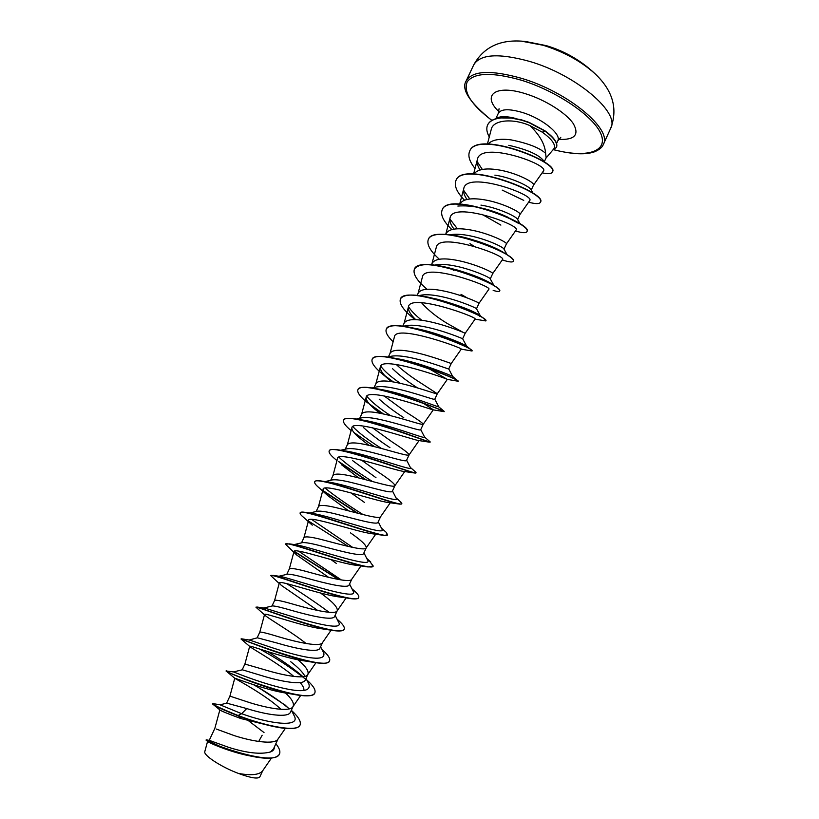 <?xml version="1.0" encoding="UTF-8"?>
<svg xmlns="http://www.w3.org/2000/svg" width="819" height="819" viewBox="0 0 819 819"><rect width="100%" height="100%" fill="white"/><g stroke="black" fill="none" stroke-linecap="round" stroke-linejoin="round"><path stroke-width="1.23" d="M598.146 76.822L594.922 73.638C581.07 61.251 563.851 51.802 543.253 45.291L521.212 41.114M545.925 158.19L553.746 148.945C556.234 145.219 552.446 139.639 542.373 132.217L529.842 125.563C539.67 134.951 544.932 144.195 545.618 153.317L546.119 157.78L544.266 161.783M516.277 118.601C506.449 116.032 499.815 116.011 496.355 118.55M291.369 710.175L294.062 715.489C301.566 728.152 269.328 723.853 241.656 713.697L220.024 704.801L226.771 703.163L246.734 708.558L241.656 713.697L238.094 715.519L240.878 718.55C227.344 713.554 220.342 710.657 219.861 709.878L214.844 728.378L209.255 740.335L228.685 747.358C246.806 753.081 260.739 754.616 270.465 751.955L273.433 749.068L277.989 739.055C274.754 745.065 252.047 741.441 234.162 735.585L216.318 729.053M246.734 708.558C265.366 714.516 288.421 718.345 290.489 712.09L293.182 706.254C294.267 703.173 291.728 698.761 285.555 693.028M229.904 696.13L249.519 702.579C267.475 708.271 289.998 712.274 292.905 706.736L293.182 706.254M233.466 671.928L242.342 669.799L262.008 675.716C280.569 681.428 303.47 685.749 305.282 680.005L307.954 674.201C308.937 671.017 305.6 666.216 297.942 659.797M304.903 676.197C302.754 672.174 298.034 667.362 290.735 661.742M242.189 669.829L244.891 664.055L264.772 669.778C282.821 675.286 305.149 679.678 307.739 674.6L315.95 662.725M296.089 658.261L295.505 657.79M323.454 652.456L323.74 653.03C325.471 659.541 315.407 659.909 293.55 654.135C273.464 648.791 252.743 640.878 249.14 640.008L257.391 637.796L277.201 643.069C295.782 648.587 318.54 653.337 319.963 648.095L322.573 642.516M259.777 632.217L259.787 632.176C260.749 631.674 267.465 633.343 279.944 637.162C298.075 642.495 320.209 647.276 322.471 642.659L331.111 630.18M263.698 608.015L272.44 605.927C274.877 605.886 281.501 607.452 292.301 610.605C310.974 615.949 333.302 621.048 334.623 616.39L337.274 610.646C337.827 607.401 332.749 601.893 322.051 594.123L320.618 593.058M274.58 600.532L274.6 600.47C275.716 599.631 282.524 601.054 295.035 604.739C313.247 609.899 335.176 615.059 337.131 610.902L346.13 597.911M278.951 576.238L287.469 574.201C290.254 574.027 296.867 575.409 307.309 578.337C325.952 583.456 348.126 589.004 349.17 584.848L351.75 579.248M289.291 569.051L289.332 568.939C290.602 567.772 297.502 568.959 310.032 572.501C328.327 577.487 350.061 583.036 351.689 579.33L351.801 579.135M294.277 544.574L302.446 542.628C305.569 542.342 312.172 543.54 322.236 546.253C340.909 551.187 362.899 557.145 363.605 553.46M303.921 537.745L303.972 537.592C305.395 536.097 312.387 537.039 324.938 540.448C343.315 545.259 364.854 551.197 366.165 547.952L375.706 534.223M366.257 547.798C366.472 545.29 361.199 540.294 350.44 532.831M309.674 513.022L317.403 511.199C320.813 510.8 327.375 511.844 337.08 514.342C355.845 519.113 377.395 525.409 378.02 522.287L380.589 516.707M316.175 511.486L318.54 506.429C320.116 504.596 327.19 505.313 339.762 508.568C358.22 513.216 379.566 519.543 380.559 516.748L390.284 502.764M325.153 481.582L332.34 479.903C335.995 479.412 342.496 480.313 351.842 482.626C370.557 487.182 391.973 493.908 392.321 491.277L394.912 485.667C394.809 483.865 389.342 479.381 378.521 472.225L361.363 460.053M330.753 480.272L333.016 475.429C334.746 473.269 341.912 473.761 354.504 476.883C373.044 481.357 394.195 488.073 394.871 485.728L404.74 471.549M340.704 450.266L347.246 448.751C351.116 448.198 357.534 448.976 366.513 451.085C385.247 455.456 406.49 462.592 406.511 460.421L409.111 454.873M345.27 449.211L347.42 444.604C349.293 442.127 356.541 442.383 369.164 445.382C387.776 449.682 408.732 456.787 409.091 454.893L409.121 454.852C408.855 453.409 403.296 449.181 392.444 442.168L372.42 427.733M356.419 419.041L362.121 417.741C366.165 417.127 372.491 417.782 381.101 419.727C399.938 423.935 420.751 431.388 420.69 429.76L423.249 424.211C422.829 423.116 417.178 419.133 406.296 412.264L384.07 395.884M359.715 418.294L361.742 413.953C363.759 411.158 371.089 411.189 383.742 414.056C402.436 418.181 423.188 425.685 423.239 424.232L433.251 409.869M372.133 387.96L376.975 386.875C381.163 386.21 387.367 386.763 395.608 388.544C414.404 392.557 435.084 400.409 434.756 399.262L437.305 393.744L420.065 382.534C410.892 376.73 402.938 370.7 396.191 364.455M374.088 387.53L375.982 383.466C378.143 380.364 385.565 380.17 398.229 382.903C417.004 386.865 437.551 394.768 437.295 393.755L447.317 379.381C449.088 379.555 381.132 355.057 380.333 366.973C379.883 370.27 383.353 374.969 390.735 381.07L384.121 375.399C375.02 368.151 371.027 362.797 372.133 359.346C375.071 346.57 461.752 380.057 458.128 381.244L447.317 379.381L427.713 367.956M387.827 357.023L391.799 356.152C396.089 355.466 402.17 355.927 410.032 357.534C428.839 361.363 449.365 369.625 448.71 368.919M388.401 356.9L390.151 353.153C392.455 349.733 399.948 349.334 412.633 351.924C431.49 355.722 451.842 364.015 451.279 363.441L448.74 368.929L452.692 376.453L457.78 380.937M403.491 326.228L406.593 325.563C410.943 324.856 416.871 325.235 424.365 326.709C443.028 330.323 462.94 338.759 462.643 338.759L465.172 333.313M402.764 326.136L404.228 323.003C406.674 319.287 414.26 318.663 426.965 321.13C445.853 324.754 465.97 333.415 465.172 333.302L475.092 319.113C478.378 317.393 409.899 292.711 408.446 306.879C407.852 310.114 410.288 314.383 415.755 319.686M463.042 332.33L447.389 323.546C436.568 316.973 427.927 310.002 421.457 302.651M419.144 295.587L421.375 295.127C425.757 294.4 431.511 294.707 438.636 296.048C456.838 299.406 476.351 307.954 476.463 308.702L480.395 315.909M417.147 295.352L418.243 293.028C420.823 289.005 428.48 288.165 441.216 290.499C460.124 293.949 480.006 302.979 478.992 303.337L476.494 308.763M467.106 297.87L460.943 294.287M436.128 264.824C440.53 264.127 446.089 264.373 452.815 265.561C470.618 268.663 489.731 277.334 490.171 278.736L493.97 285.544M431.449 264.742L432.166 263.206C434.889 258.886 442.629 257.831 455.384 260.043C474.314 263.319 493.959 272.707 492.741 273.536L490.264 278.89M450.368 234.756L450.859 234.654C455.2 233.978 460.554 234.183 466.912 235.248C484.428 238.145 502.825 246.775 503.828 248.874L507.186 254.832M445.669 234.306L446.027 233.558C448.884 228.941 456.695 227.672 469.471 229.76C488.421 232.862 507.841 242.608 506.408 243.898L503.982 249.15M480.937 205.108C497.983 207.78 515.99 216.37 517.373 219.103L520.249 224.109M459.807 204.044C462.827 199.15 470.71 197.686 483.476 199.652C502.457 202.58 521.642 212.674 520.004 214.414L517.628 219.553M494.881 175.123C511.558 177.569 529.105 186.169 530.825 189.424L533.21 193.479M473.945 173.945C477.538 169.359 485.36 167.946 497.409 169.697C516.41 172.461 535.37 182.903 533.527 185.094L531.224 190.09M306.224 623.863L305.518 623.341M336.292 563.39L330.937 559.551M364.516 502.446L350.911 492.864M375.982 477.702L352.467 460.503M389.916 447.614C379.187 440.581 370.331 433.845 363.349 427.395M403.777 417.68C394.308 411.558 386.118 405.395 379.228 399.181M417.567 387.919C407.708 381.674 399.375 375.276 392.577 368.734M488.104 144.011C492.168 139.721 499.887 138.35 511.261 139.916C527.979 143.284 539.424 147.758 545.618 153.317M250.921 756.101C230.559 752.426 207.35 742.168 207.617 741.4L206.593 740.591M262.684 770.761L259.869 776.852C258.036 779.176 250.921 778.04 238.524 773.453C221.202 767.055 203.04 755.108 204.832 751.576M238.524 773.453C251.095 775.685 259.07 774.887 262.479 771.058L271.427 758.087M262.162 735.237L258.702 741.471M508.753 145.311C526.986 149.457 538.585 154.545 543.54 160.585L544.625 162.377M248.915 721.058L264.025 732.565M274.355 747.082C274.396 749.344 273.096 750.972 270.465 751.955M212.766 703.644L212.715 704.105C214.107 705.691 222.522 709.592 237.96 715.806C251.996 721.15 265.551 725.061 278.644 727.518C290.878 729.565 297.983 728.808 299.959 725.245L300.082 724.969C297.86 732.821 264.578 725.818 238.094 715.519C221.406 708.763 212.971 704.811 212.766 703.644L213.739 703.726M275.88 743.754C279.361 748.044 280.559 751.463 279.484 753.992C274.437 768.038 202.221 741.103 206.224 739.874L219.891 746.314M279.422 754.125L279.361 754.268C276.689 758.486 268.489 759.356 254.76 756.858C231.542 752.661 205.753 741.011 206.122 740.212L206.224 739.874M529.842 125.563C512.039 117.793 492.977 120.25 491.267 129.32L487.418 144.021M533.507 185.135L543.427 171.017C549.877 164.711 480.323 140.018 477.364 159.613C476.668 162.592 477.559 166.052 480.026 169.983M519.993 214.445L529.688 200.635C535.616 194.983 466.39 170.137 463.738 188.728C463.042 191.738 464.127 195.311 466.994 199.437M506.398 243.908L516.154 229.996C521.427 225.327 452.385 200.522 450.03 218.018C449.355 221.079 450.685 224.785 454.023 229.115M492.731 273.546L502.549 259.541C507.156 255.845 438.308 231.081 436.251 247.471L431.992 263.595M478.992 303.337L488.861 289.24C492.813 286.537 424.14 261.804 422.389 277.088L418.079 293.356M451.279 363.441L461.251 349.16C463.882 348.433 395.557 323.781 394.43 336.844L390.028 353.398M423.607 403.46L433.312 409.776M367.659 402.887C360.217 396.846 356.961 392.455 357.903 389.731C360.217 378.255 447.154 411.824 444.144 411.65L433.087 409.838C430.702 409.48 366.451 386.824 366.154 397.287C365.755 399.989 368.673 403.962 374.897 409.213L379.924 413.267M429.361 442.158L418.437 440.499C412.356 439.721 351.781 418.673 351.894 427.774C351.546 429.955 353.962 433.261 359.152 437.684L368.98 445.331M414.179 472.932L403.398 471.365C394.031 470.26 337.121 450.614 337.541 458.445L332.964 475.542M341.677 464.875L358.599 477.886M398.495 503.931L387.971 502.446C375.757 501.074 322.43 482.657 323.116 489.291C322.881 490.612 324.457 492.731 327.846 495.659L348.669 510.851M382.289 535.155L372.184 533.742C357.442 532.125 307.729 514.813 308.599 520.321C308.415 521.293 309.633 522.911 312.264 525.174L303.47 517.26C300.942 515.182 299.836 513.759 300.153 512.97C299.498 507.34 370.178 534.008 384.418 535.462L387.561 534.715L386.056 532.196L381.419 528.091M296.724 555.047L285.503 544.215C284.357 539.864 350.256 565.008 368.171 566.973L356.04 565.264C339.158 563.4 292.967 547.072 294.011 551.535L296.724 555.047L328.583 577.313M348.31 598.239L339.506 596.979C320.843 594.881 278.184 579.453 279.33 582.923L281.224 585.298L317.721 610.472M265.755 615.939L255.978 607.237C254.064 605.21 310.319 627.651 334.091 630.64L322.625 628.91C302.498 626.535 263.329 611.957 264.557 614.506L265.755 615.939C270.618 619.891 291.963 632.278 306.122 643.519M250.348 646.99L241.083 639.025C238.913 638.032 290.274 659.244 316.226 662.766L305.344 661.035C284.173 658.384 248.433 644.594 249.703 646.283L250.348 646.99C254.197 649.897 279.289 663.892 293.837 676.443M300.163 682.585C302.979 685.8 304.218 688.4 303.89 690.386M227.139 671.293L226.105 670.976C223.73 670.956 270.168 690.98 297.758 695.075L287.664 693.345C265.735 690.366 233.456 677.344 234.756 678.234L235.012 678.46C237.387 679.934 266.339 695.433 280.989 709.326M273.29 726.494L240.878 718.55M294.062 715.489L293.704 714.782M289.158 708.896L284.93 704.852M251.628 681.889L250.051 680.978M233.476 671.908L233.62 671.949C235.207 672.563 255.937 681.132 277.18 686.731C300.43 692.731 311.025 691.881 308.947 684.213L308.63 683.568M302.907 676.709L301.484 675.378C291.636 667.045 280.262 659.08 267.383 651.504M256.081 644.819L254.484 643.898M264.957 609.92L264.189 609.336M263.892 608.046L264.926 608.2C276.187 611.312 347.778 635.841 338.442 621.938L338.186 621.426M329.146 612.305C314.609 601.668 300.389 592.086 286.476 583.548M279.545 576.32L280.978 576.525C295.557 579.77 361.066 602.477 353.05 590.939L352.825 590.499M341.349 579.954L298.515 551.095M295.454 544.737L297.277 544.983C314.598 548.372 374.324 569.4 367.567 560.032L367.373 559.653M352.692 547.399L311.527 519.338M309.387 513.196L313.81 513.595C333.353 517.117 387.551 536.599 381.992 529.217L381.838 528.9M363.052 514.588C346.857 504.391 334.193 495.546 325.071 488.073M324.529 481.848L330.579 482.36C351.832 486.036 400.757 504.064 396.335 498.495L396.201 498.249M372.522 481.541C357.463 472.153 346.242 464.025 338.861 457.166M344.574 450.849L347.573 451.289C370.045 455.149 413.943 471.795 410.575 467.864L410.473 467.68M381.521 448.484C368.212 440.069 358.63 432.76 352.774 426.576M357.483 419.512L359.879 419.686M361.384 419.86L364.834 420.393C388.042 424.457 427.108 439.783 424.733 437.326L424.662 437.192M390.663 415.694C379.34 408.272 371.365 401.791 366.738 396.242M374.365 388.615L377.395 388.923M378.439 389.056L382.36 389.701C405.814 393.99 440.264 408.016 438.8 406.859L438.759 406.808M400.368 383.364C390.95 376.873 384.387 371.14 380.692 366.154M395.7 358.435L400.204 359.234C422.778 363.636 452.139 375.941 452.692 376.453M413.564 328.091L418.427 329.033C439.23 333.456 463.503 343.847 466.206 345.864L466.687 346.242M421.765 320.26C415.417 315.264 411.005 310.729 408.517 306.644M426.801 297.164L437.131 299.181C458.128 305.088 472.164 310.36 479.217 315.008L480.313 315.847M480.395 316.339L479.791 316.318M445.034 267.199L456.541 269.789C472.983 274.682 484.633 279.34 491.502 283.763L494.543 285.964C498.331 288.37 500.051 289.977 499.713 290.786L499.641 290.909M463.032 272.297L462.049 271.673M472.42 239.701L477.231 241.134C488.144 244.738 496.56 248.3 502.487 251.832L505.61 253.849M457.401 228.818L449.866 218.97M457.852 206.06C471.232 205.047 486.404 208.087 503.357 215.192L518.888 223.556M469.809 198.997L463.523 190.151M482.35 169.451L477.119 161.527M300.082 724.969C301.3 721.641 298.444 716.809 291.513 710.462M285.493 705.354L254.883 685.145M242.69 678.449L239.793 676.944M226.587 670.781L226.228 670.72C222.973 671.775 312.039 705.906 314.865 692.813C315.909 689.967 313.216 685.667 306.787 679.924M306.511 679.688L305.743 679.012M241.083 639.025L241.462 638.81C243.857 640.54 327.754 672.041 329.576 660.831C330.415 658.599 328.245 655.149 323.044 650.46L321.98 649.539M255.978 607.237L257.084 607.033C264.517 609.316 343.222 638.513 344.195 629.033C344.85 627.364 343.202 624.723 339.24 621.089L337.039 619.154M279.177 583.456L270.782 575.644L273.065 575.388C284.93 578.132 358.456 605.292 358.732 597.42C359.224 596.212 358.026 594.277 355.139 591.605L351.965 588.8M339.066 579.576L294.185 551.238M285.503 544.215L289.404 543.877C305.149 547.041 373.495 572.379 373.188 565.98L368.939 560.38M300.225 512.848L300.266 512.714C300.655 511.936 302.59 511.875 306.06 512.499C325.143 516.062 388.349 539.752 387.561 534.715M357.964 513.288L323.474 490.888M314.783 481.777L314.834 481.644C315.407 480.518 318.151 480.395 323.075 481.285C344.963 485.237 403.03 507.422 401.853 503.624L399.897 501.228M366.175 479.842L338.605 461.476M336.957 460.657L335.288 459.183C330.62 455.323 328.583 452.6 329.187 451.003L329.31 450.747C330.118 449.201 333.824 449.027 340.417 450.225C364.588 454.586 417.547 475.358 416.072 472.706L414.946 471.437M374.488 446.652L353.921 432.504M343.652 420.157L343.704 420.024C344.819 417.987 349.621 417.762 358.128 419.348C384.05 424.15 431.91 443.57 430.2 441.973L429.699 441.472M383.507 414.004L369.369 403.921M357.964 389.598L358.016 389.475C359.51 386.855 365.581 386.599 376.238 388.687C402.569 393.785 444.389 411.292 444.205 411.384L444.144 411.322M393.427 381.982L384.961 375.737M372.205 359.213L372.256 359.091C374.211 355.815 381.736 355.548 394.819 358.282C420.055 363.482 455.098 378.47 457.811 380.62M386.363 329.003L386.414 328.88C388.984 324.846 398.157 324.611 413.943 328.173C437.233 333.425 465.827 345.864 470.884 349.549L472.031 351.013L461.23 349.14M400.44 298.955L400.491 298.822C403.869 293.919 414.977 293.806 433.804 298.495C454.197 303.603 476.525 313.472 483.261 318.069L485.872 320.802M414.445 269.072L414.496 268.939C419.021 263.001 432.442 263.165 454.77 269.42C472.42 274.908 485.677 280.415 494.543 285.964M452.149 268.97L451.504 268.519M428.368 239.353L428.429 239.22C431.337 231.378 454.903 233.384 478.02 241.523C488.349 245.157 496.877 248.874 503.593 252.682C510.657 256.787 513.923 259.582 513.39 261.046L513.278 261.302C512.51 262.53 508.845 262.07 502.282 259.92M442.219 209.787L442.27 209.664C448.208 190.602 533.599 223.7 526.986 231.47L526.924 231.593M455.988 180.395L456.05 180.272C462.571 159.992 547.696 193.018 540.52 202.058L540.458 202.18M523.74 200.368L502.19 190.1M469.696 151.157L469.748 151.034C476.924 129.607 560.503 162.449 552.446 171.898L552.385 172.021M487.694 124.805L487.745 124.683C489.721 120.813 494.164 118.489 501.095 117.69L511.486 117.834L521.805 119.932L529.176 122.42L544.922 130.774L542.373 132.217M288.227 707.944C278.061 699.723 266.492 691.973 253.552 684.715M239.834 677.293L235.964 675.347M235.012 678.46L226.105 670.986L233.62 671.949M297.758 695.075C307.586 696.57 313.247 695.904 314.742 693.079L314.803 692.946M304.586 678.378C290.94 667.649 275.911 657.841 259.51 648.965M316.226 662.766C323.914 663.84 328.327 663.288 329.453 661.097L329.504 660.964M334.091 630.64C339.926 631.388 343.253 630.947 344.072 629.299L344.123 629.166M270.782 575.644C269.216 572.491 330.313 596.232 351.402 598.699C355.63 599.211 358.026 598.873 358.609 597.686L358.732 597.42M338.38 579.453L294.031 551.474M368.171 566.973L373.188 565.98M348.27 546.416L308.732 521.201M357.074 513.052L323.853 491.513M327.846 495.659L319.318 488.001C315.796 485.083 314.261 483.046 314.711 481.9C314.66 474.907 390.059 503.255 400.143 504.176L401.853 503.624M365.274 479.606L339.23 462.295M329.187 451.003C329.852 442.557 409.95 472.809 415.346 473.116L416.072 472.706M351.136 430.599C345.342 425.798 342.823 422.358 343.581 420.28C345.096 410.278 429.811 442.669 430.006 442.26L430.2 441.973M382.78 413.841L370.516 405.159M392.813 381.879L386.414 377.201M440.008 372.911L437.715 371.703M393.13 341.748C387.428 336.251 385.155 332.043 386.302 329.125C389.844 315.069 476.259 348.484 472.031 351.013M415.12 319.666C403.828 310.739 398.914 303.869 400.378 299.078C404.535 283.743 490.694 317.086 485.851 320.946L475.071 319.154M427.057 289.271C416.973 280.733 412.756 274.037 414.383 269.195C419.133 252.61 505.036 285.862 499.6 291.042C499.191 291.779 497.051 291.574 493.171 290.438M453.695 270.342L452.303 269.39M451.412 268.775L450.839 268.366M439.322 259.244C430.221 250.993 426.545 244.4 428.306 239.476C433.65 221.642 519.297 254.822 513.278 261.302M473.454 245.854L469.952 243.632M451.832 229.555C443.499 221.499 440.274 214.947 442.158 209.91C448.095 190.858 533.476 223.956 526.873 231.716C525.993 233.22 522.184 232.975 515.468 230.978M500.88 225.102L481.859 214.25M464.496 200.174C456.797 192.23 453.941 185.678 455.937 180.518C462.448 160.248 547.583 193.264 540.407 202.303C539.393 204.064 535.452 204.033 528.593 202.191M475.04 168.479C469.522 161.64 467.721 155.907 469.635 151.28C476.801 129.863 560.391 162.705 552.334 172.144C551.361 173.894 547.972 174.119 542.158 172.829M489.26 136.978C486.691 132.279 486.148 128.266 487.633 124.928C489.598 121.058 494.052 118.735 500.982 117.936L511.363 118.079L521.693 120.188L529.054 122.666L544.809 131.02C554.023 137.787 557.893 143.264 556.429 147.44L552.651 150.256M556.49 147.328L556.541 147.205C558.005 143.018 554.135 137.541 544.922 130.774M610.657 128.388C620.433 112.827 576.371 74.959 529.668 61.425C498.863 52.959 480.221 54.095 473.751 64.834L466.165 80.907C472.45 70.567 490.98 69.738 521.744 78.389C568.406 92.189 612.786 129.586 603.286 144.553L610.657 128.388C618.079 108.773 612.827 90.52 594.922 73.638C580.927 60.452 564.721 51.126 546.314 45.639L525.726 41.523C501.269 38.739 483.947 46.509 473.751 64.834M491.881 120.373C471.324 104.893 463.104 92.025 467.239 81.757C474.283 72.533 492.342 72.021 521.416 80.221C557.698 91.349 595.116 117.363 601.269 134.766C607.882 152.324 585.268 158.077 553.992 149.744M495.802 118.714L498.361 113.227C501.177 108.845 509.275 108.62 522.655 112.561C542.475 118.622 561.732 134.367 557.811 140.817L560.79 137.377M498.925 111.66C481.296 95.055 495.454 83.917 526.115 93.929C545.628 100.031 566.226 113.083 573.31 123.638C579.576 134.838 574.682 140.09 558.65 139.384M553.869 149.795C577.467 155.641 588.431 153.921 594.522 151.812C599.477 149.662 602.405 147.246 603.286 144.553M498.361 113.227L499.068 108.732M556.592 143.458L557.811 140.817M363.636 553.48L366.216 547.891M226.597 703.204L229.914 696.13L234.756 678.234M257.135 637.858L259.787 632.176L264.557 614.506M272 606.04L274.6 600.47M286.793 574.365L289.332 568.939M301.515 542.854L303.972 537.592M207.576 741.379L204.811 751.566M209.306 740.366L206.275 739.854M220.035 704.811L212.93 703.582M213.472 704.709L219.861 709.878M477.364 159.613L473.597 173.935M463.738 188.728L459.705 204.033M450.03 218.018L445.823 233.988M408.446 306.879L404.095 323.3M380.333 366.973L375.89 383.671M366.154 397.287L361.66 414.117M419.062 440.591L409.091 454.893M351.883 427.774L347.358 444.737M323.116 489.291L318.499 506.511M308.599 520.321L303.941 537.653M360.984 565.939L351.689 579.33M294.011 551.535L289.312 568.99M279.32 582.923L274.59 600.491M249.703 646.273L244.891 664.066M300.686 695.474L292.905 706.736M285.34 728.408L277.989 739.055M249.14 640.008L241.462 638.81M264.926 608.2L257.084 607.033M337.049 619.164L339.24 621.089M280.978 576.525L273.065 575.388M297.277 544.983L289.404 543.877M366.758 558.435L370.741 561.967M313.81 513.595L306.06 512.499M330.579 482.36L323.075 481.285M395.946 497.757L401.075 502.262M347.573 451.289L340.417 450.225M410.35 467.434L415.796 472.174M364.834 420.393L358.128 419.348M424.631 437.131L430.18 441.881M382.36 389.701L376.238 388.687M434.776 399.211L438.8 406.859L444.205 411.384M400.204 359.234L394.819 358.282M418.427 329.033L413.943 328.173M466.206 345.864L470.884 349.549M437.131 299.181L433.804 298.495M479.217 315.008L483.261 318.069M456.541 269.789L454.77 269.42M477.231 241.134L478.02 241.523M502.487 251.832L503.593 252.682M503.357 215.192L508.036 217.281M308.947 684.213L306.019 678.408M323.74 653.03L320.598 646.795M338.442 621.938L335.114 615.325M353.05 590.939L349.549 584.019M367.567 560.032L363.923 552.845M381.992 529.217L378.235 521.826M396.335 498.495L392.465 490.96M410.575 467.864L406.633 460.227M424.733 437.326L420.741 429.647M466.656 346.202L462.643 338.759M434.766 265.09L436.128 264.813M374.897 409.213L372.604 407.186M359.152 437.684L357.135 435.882M491.789 120.424C469.522 102.355 460.984 89.179 466.165 80.907"/></g></svg>
